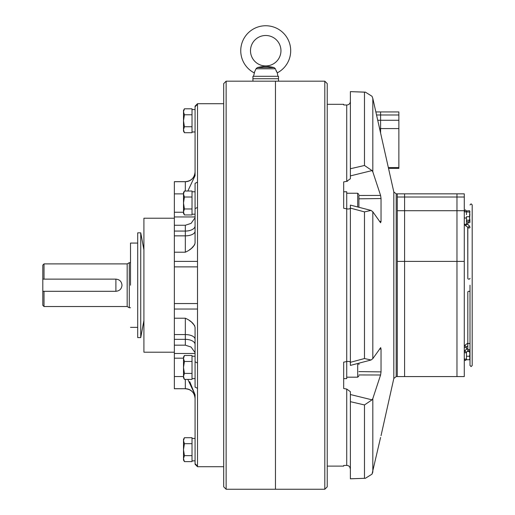 <?xml version="1.0" encoding="UTF-8"?>
<svg xmlns="http://www.w3.org/2000/svg" width="515" height="515" viewBox="0 0 515 515"><rect width="100%" height="100%" fill="white"/><g stroke="black" fill="none" stroke-linecap="round" stroke-linejoin="round"><path stroke-width="0.77" d="M130.507 285.213L130.507 243.067L130.507 285.213M130.507 307.751L129.291 307.751L129.291 262.676L127.179 263.892L44.02 263.892L44.02 279.124M129.291 307.751L127.179 306.528L44.02 306.528L42.803 305.311L42.803 291.303L115.894 291.303C119.596 290.943 121.624 288.915 121.984 285.213C121.624 281.512 119.596 279.484 115.894 279.124L42.803 279.124L42.803 265.116L44.02 263.892M44.02 306.528L44.02 291.303M42.803 279.124L42.803 291.303M115.894 291.303L115.894 279.124M195.069 353.47L174.36 353.47L174.36 345.166L185.323 345.166L185.323 318.219C190.853 320.71 194.097 323.748 195.069 327.334L195.069 361.788L197.509 363.011L197.509 103.708L195.069 106.148L195.069 106.747L197.509 104.3M195.069 344.451A9.746 5.099 0 0 0 185.323 339.353L174.36 339.353L174.36 181.673L185.323 181.673C191.245 181.093 194.49 177.842 195.069 171.926M140.743 285.213L140.743 232.832L137.698 232.832L137.698 337.595L140.743 337.595L140.743 285.213M174.36 352.209L143.91 352.209L143.91 218.218L174.36 218.218M226.13 489.25L223.697 486.817L223.697 83.61L226.13 81.177L226.13 489.25L275.467 489.25L275.467 81.177L275.467 489.25L324.804 489.25L324.804 81.177L226.13 81.177M195.069 398.462A9.746 9.74 -0 0 0 185.323 388.716L174.36 388.754L174.36 353.47M174.36 339.353L174.36 345.166M195.069 352.653L191.084 347.052L185.323 345.166M195.069 361.788L195.069 387.106L197.509 388.329L197.509 363.011M223.697 466.712L197.509 466.712L195.069 464.279L195.069 394.773L189.758 381.75M194.715 325.718L191.4 321.965L189.546 320.684M197.509 207.416L195.069 208.639L195.069 243.093C194.097 246.672 190.853 249.711 185.323 252.208L185.323 235.851L174.36 235.851M195.069 463.68L197.509 466.127L197.509 388.329M195.069 106.747L195.069 175.654L187.84 191.033M195.069 208.639L195.069 183.321L197.509 182.098M195.069 231.203A9.746 4.648 0 0 1 185.323 235.851L185.323 225.255L191.084 223.375L195.069 217.774M187.84 379.394L195.069 394.773M189.546 249.743L191.4 248.455L194.715 244.709M195.069 131.969L192.024 131.969L192.024 109.56L195.069 109.56M184.422 132.722L192.024 132.722L192.024 126.742L184.422 126.742L183.501 129.729L184.422 132.722L183.501 131.119L183.501 120.767L184.422 126.742M184.422 114.787L192.024 114.787L192.024 108.807L184.422 108.807L183.501 111.8L184.422 114.787L183.501 120.767L183.501 110.41L184.422 108.807M195.069 214.195L192.024 214.195L192.024 191.78L195.069 191.78M195.069 378.641L192.024 378.641L192.024 356.232L195.069 356.232M195.069 460.867L192.024 460.867L192.024 438.452L195.069 438.452M183.72 213.384L183.501 211.955L184.422 214.942L192.024 214.942M184.422 208.968L183.501 211.955L183.501 192.636L184.422 191.033L183.501 194.02L184.422 197.013L183.501 202.987L184.422 208.968L192.024 208.968M184.422 197.013L192.024 197.013M184.422 191.033L192.024 191.033M183.501 211.955L183.501 213.345L184.422 214.942M184.422 355.479L183.501 358.472L183.501 357.082L184.422 355.479L192.024 355.479M184.422 379.394L183.501 377.791L183.501 358.472L184.422 361.459L183.501 367.44L184.422 373.414L183.501 376.401L184.422 379.394L192.024 379.394M184.422 373.414L192.024 373.414M184.422 361.459L192.024 361.459M184.422 437.705L183.501 440.692L183.501 439.308L184.422 437.705L192.024 437.705L192.024 443.685L184.422 443.685L183.501 449.659L184.422 455.64L192.024 455.64L192.024 461.614L184.422 461.614L183.501 458.627L183.501 460.017L184.422 461.614M184.422 455.64L183.501 458.627L183.501 440.692L184.422 443.685M358.91 195.603L358.91 207.217L358.91 195.603M358.91 363.21L358.91 364.626M343.685 191.78L346.73 191.78L346.73 208.871C348.925 209.199 350.149 208.884 350.38 207.912M350.38 362.509C350.149 361.543 348.932 361.221 346.73 361.556L346.73 378.641L343.685 378.641M464.279 197.013L456.972 197.013L456.972 193.852L456.972 210.706L464.279 210.706L464.279 193.852L404.59 193.852L404.59 376.574L397.284 376.574L397.284 285.213L397.284 376.574L396.19 376.574L396.19 193.852L393.814 191.941L372.815 98.416L380.585 132.96L380.591 128.583L380.591 132.979M397.284 197.013L456.972 197.013L456.972 210.706L404.59 210.706L404.59 193.852L397.284 193.852L397.284 285.213M464.279 210.706L464.279 261.388L456.972 261.388L456.972 210.706L456.972 261.388L404.59 261.388L404.59 210.706L397.284 210.706M466.468 221.051L467.813 221.965M466.468 223.652A1.094 0.773 0 0 1 465.373 224.424A1.094 0.773 0 0 1 464.279 223.652L465.277 225.461L467.736 227.199A1.094 0.547 -54.7 0 0 468.605 226.877A1.094 0.547 -54.7 0 0 469.146 225.757A1.094 0.547 -54.7 0 0 469.004 225.409L466.545 223.671A1.094 0.547 -54.7 0 0 466.468 223.632L466.468 220.201L469.5 220.201L469.88 219.564M467.736 227.199L467.813 278.364A1.094 0.773 0 0 0 468.908 279.143A1.094 0.773 0 0 0 470.002 278.364L470.002 278.364M467.813 273.111L467.813 227.237L467.813 273.111M469.88 350.863L469.5 351.5L469.88 353.876L469.5 356.258L466.468 356.258L466.468 352.073A1.094 0.773 0 0 1 465.373 352.801A1.094 0.773 0 0 1 464.279 352.028L465.277 350.219L467.736 348.481A1.094 0.547 54.7 0 0 467.594 348.829A1.094 0.547 54.7 0 0 467.813 349.511M465.277 350.219A1.094 0.547 54.7 0 0 465.135 350.567A1.094 0.547 54.7 0 0 465.676 351.687A1.094 0.547 54.7 0 0 466.545 352.009L467.923 351.037M467.813 345.861L466.545 346.756A1.094 0.547 -125.3 0 1 465.676 346.434A1.094 0.547 -125.3 0 1 465.135 345.314A1.094 0.547 -125.3 0 1 465.277 344.966L467.736 343.222A1.094 0.547 -125.3 0 1 467.813 343.19M466.468 214.665L466.468 210.95L465.373 212.051L464.279 210.95L465.373 209.856L466.468 210.95L469.5 210.686L469.88 211.324L469.5 211.961L469.88 214.337L469.5 220.201M469.5 210.686L469.88 211.324L469.5 216.718L469.796 219.86M469.5 211.961L466.468 211.961M469.5 216.718L466.468 216.718L466.468 220.201M468.347 351.5L467.266 351.5M469.5 356.258L469.88 357.996L469.5 359.74L466.468 359.74L466.468 356.258M469.5 359.74L469.88 359.103M469.88 351.063L469.796 359.399M350.38 364.903L350.38 362.322L364.485 358.537L371.051 360.004L372.815 358.64L372.815 211.787L380.585 222.738L381.036 221.418L379.478 221.399L381.036 221.418L381.036 198.539L358.91 198.822M324.804 489.25L327.237 486.817L327.237 83.61L324.804 81.177M358.91 195.468L380.585 195.43L372.815 171.843L372.023 170.574L350.38 175.905L350.38 168.746L350.38 178.737L346.73 181.364L343.685 181.898L343.685 208.272L346.73 208.871L346.73 361.556L343.685 362.154L343.685 388.522L346.73 389.063L350.38 391.69L350.38 394.522L372.023 399.846L372.815 398.584L380.585 374.997L358.91 374.959M327.237 104.32L343.685 104.32L343.685 104.963L346.73 105.021C348.925 104.86 350.149 103.669 350.38 101.436C350.149 103.663 348.932 104.86 346.73 105.021L346.73 181.364L347.548 181.171M350.38 362.322L350.38 205.517M380.585 195.43L381.036 198.539M380.72 347.606L372.815 358.64M380.585 347.683L381.036 349.009L381.036 371.888L380.585 374.997M380.585 437.467L372.023 474.141L372.815 472.01L372.815 398.584M381.036 435.684L393.814 378.48L393.814 191.941M347.207 465.431L348.134 465.663M349.756 466.957L350.38 468.991C350.149 466.764 348.932 465.566 346.73 465.406L343.685 465.463L343.685 466.107L327.237 466.107M350.38 478.821L365.405 478.281L350.38 478.783L365.405 478.281L372.023 474.141M372.023 399.846L364.485 404.945L350.38 401.674L350.38 394.522L350.38 478.783M350.38 392.089L350.38 391.69M372.815 211.787L371.051 210.423L364.485 211.89L350.38 208.105M350.38 365.405L371.051 360.004M371.051 210.423L350.38 205.092M350.38 175.905L350.38 168.746L364.485 165.482L372.023 170.574M364.485 92.159L350.38 91.638L365.405 92.146L364.485 92.159L364.485 165.482M350.38 168.746L350.38 91.638M372.023 96.286L372.815 98.416L372.023 96.286L365.405 92.146M358.91 371.598L381.036 371.888M381.036 349.009L379.478 349.028L381.036 349.009M388.6 168.379L398.868 168.379L398.868 111.942L380.591 111.942L380.591 128.583L380.591 111.942L375.847 111.942M470.002 292.063A1.094 0.773 180 0 0 468.908 291.284A1.094 0.773 180 0 0 467.813 292.063L467.813 343.209M464.279 261.388L464.279 376.574L456.972 376.574L456.972 261.388L456.972 376.574L404.59 376.574L404.59 261.388L397.284 261.388M252.929 81.177L252.929 78.737L278.512 78.737L278.512 76.304L252.929 76.304L252.929 78.737L278.512 78.737L278.512 81.177M275.628 69.506L277.295 72.853A24.971 24.971 0 0 0 265.721 25.75A24.971 24.971 0 0 0 254.153 72.853L256.013 68.791L275.435 68.791L274.16 67.6C268.547 66.087 262.927 66.087 257.288 67.6L256.013 68.791M250.496 50.721A15.225 15.225 0 0 0 265.721 65.946A15.225 15.225 0 0 0 280.952 50.721A15.225 15.225 0 0 0 265.721 35.496A15.225 15.225 0 0 0 250.496 50.721M276.89 72.222L276.6 71.74M276.304 71.173L275.995 70.491M265.328 66.248L260.152 67.124M269.834 66.866L266.281 66.261M254.552 72.235L253.541 76.304M127.179 306.528L127.179 263.892M195.069 339.218A9.746 4.648 0 0 0 185.323 334.576L174.36 334.576M185.323 252.208L174.36 252.208M197.509 303.554L174.36 303.554M185.323 379.394L185.323 388.716L174.36 388.716M195.069 225.976A9.746 5.099 0 0 1 185.323 231.068L174.36 231.068M197.509 261.388L174.36 261.388M197.509 466.712L197.509 466.127M185.323 191.033L185.323 181.705L174.36 181.705M195.069 171.965A9.746 9.74 0 0 1 185.323 181.705L185.323 181.673M183.501 193.885L174.36 193.885M183.501 212.244L174.36 212.244M195.069 216.957L174.36 216.957M185.323 318.219L174.36 318.219M197.509 309.039L174.36 309.039M197.509 266.873L174.36 266.873M183.501 376.542L174.36 376.542M183.501 358.176L174.36 358.176M357.693 206.901L357.693 193.241L358.91 194.464M358.91 375.963L357.693 377.18L357.693 363.526M469.049 220.201A1.094 0.547 125.3 0 1 469.146 220.504A1.094 0.547 125.3 0 1 468.605 221.624A1.094 0.547 125.3 0 1 467.736 221.946M465.277 225.461A1.094 0.547 -54.7 0 0 466.146 225.139A1.094 0.547 -54.7 0 0 466.687 224.019A1.094 0.547 -54.7 0 0 466.545 223.671L466.461 223.594M467.813 227.218L467.82 227.276A1.094 0.773 0 0 0 468.908 227.997A1.094 0.773 0 0 0 470.002 227.218L469.004 225.409M464.279 217.298A1.094 0.773 0 0 0 465.373 218.07A1.094 0.773 0 0 0 466.468 217.298M469.004 220.156L470.002 221.965A1.094 0.773 180 0 1 468.908 222.738A1.094 0.773 180 0 1 467.813 222.01L467.813 224.566M464.279 358.382A1.094 0.773 0 0 0 465.373 359.161A1.094 0.773 0 0 0 466.468 358.382M466.545 346.756L466.461 346.833A1.094 0.773 180 0 1 465.373 347.548A1.094 0.773 180 0 1 464.279 346.775L465.277 344.966M467.813 344.258A1.094 0.547 -125.3 0 1 467.594 343.569A1.094 0.547 -125.3 0 1 467.736 343.222L467.82 343.144M364.485 358.537L364.485 211.89M372.815 171.843L372.815 98.416M364.485 478.261L364.485 404.945M346.73 465.406L346.73 389.063M379.6 128.583L398.868 128.583M377.72 120.259L398.868 120.259M376.529 114.987L398.868 114.987M398.868 167.562L388.419 167.562M470.002 220.954A1.094 0.773 180 0 0 469.139 220.201M467.813 349.466L467.813 350.56L468.908 351.655L470.002 350.56L470.002 349.466M468.908 343.441A1.094 0.773 180 0 0 467.813 344.213L467.813 297.316L467.813 350.56L468.908 349.46L470.002 350.56L470.002 344.213A1.094 0.773 180 0 0 468.908 343.441M257.288 67.6L274.16 67.6M137.698 243.067L130.507 243.067L137.698 243.067M130.507 262.676L129.291 262.676M137.698 327.36L130.507 327.36L137.698 327.36M143.91 249.884L140.743 232.832M223.697 103.708L197.509 103.708M143.91 320.536L140.743 337.595M185.323 225.255L174.36 225.255M185.323 388.754C191.245 389.334 194.49 392.578 195.069 398.501M357.693 193.241L346.73 193.241M357.693 377.18L346.73 377.18M466.268 358.833L466.468 359.47L465.373 360.571L464.279 359.47L464.485 358.833M466.468 349.376L466.468 346.775M470.002 204.938L471.103 203.843L472.197 204.938L472.197 365.489L471.103 366.583L470.002 365.489L470.002 285.213M396.19 376.574L393.814 378.48M397.284 193.852L396.19 193.852M469.88 219.364L469.802 220.504M467.813 344.213L467.813 292.063M277.295 72.853L277.907 76.304"/></g></svg>
